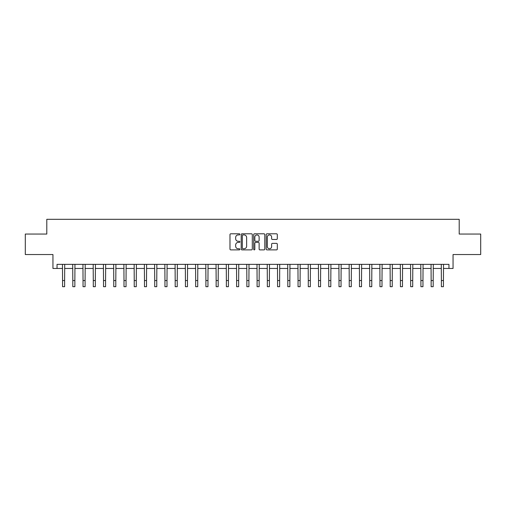 <?xml version="1.0" encoding="UTF-8"?>
<svg xmlns="http://www.w3.org/2000/svg" width="506" height="506" viewBox="0 0 506 506"><rect width="100%" height="100%" fill="white"/><g stroke="black" fill="none" stroke-linecap="round" stroke-linejoin="round"><path stroke-width="0.76" d="M239.895 234.36A0.563 0.563 0 0 0 239.332 233.804L230.793 233.804A0.803 0.803 0 0 0 229.983 234.607L229.983 249.078A0.803 0.803 0 0 0 230.793 249.882L239.332 249.882A0.563 0.563 0 0 0 239.895 249.319A0.563 0.563 0 0 0 239.332 248.756L238.225 248.756A2.574 2.574 0 0 1 235.657 246.182L235.657 244.974A2.574 2.574 0 0 1 238.225 242.406L239.332 242.406A0.563 0.563 0 0 0 239.895 241.843A0.563 0.563 0 0 0 239.332 241.28L238.225 241.28A2.574 2.574 0 0 1 235.657 238.705L235.657 237.497A2.574 2.574 0 0 1 238.225 234.923L239.332 234.923A0.563 0.563 0 0 0 239.895 234.36M276.497 239.471A0.803 0.803 0 0 0 277.301 238.668L277.301 234.607A0.803 0.803 0 0 0 276.497 233.804L267.01 233.804A0.803 0.803 0 0 0 266.207 234.607L266.207 249.078A0.803 0.803 0 0 0 267.01 249.882L276.497 249.882A0.803 0.803 0 0 0 277.301 249.078L277.301 244.17A0.803 0.803 0 0 0 276.497 243.367L272.437 243.367A0.803 0.803 0 0 0 271.633 244.17L271.633 246.605A2.15 2.15 0 0 1 269.483 248.756A2.15 2.15 0 0 1 267.332 246.605L267.332 237.074A2.15 2.15 0 0 1 269.483 234.923A2.15 2.15 0 0 1 271.633 237.074L271.633 238.668A0.803 0.803 0 0 0 272.437 239.471L276.497 239.471M57.039 268.458L57.039 264.366L448.961 264.366L448.961 268.458L453.053 268.458L453.053 254.537L480.7 254.537L480.7 234.057L459.201 234.057L459.201 219.313L46.799 219.313L46.799 234.057L25.3 234.057L25.3 254.537L52.947 254.537L52.947 268.458L62.567 268.458M252.298 234.607A0.803 0.803 0 0 0 251.495 233.804L242.007 233.804A0.803 0.803 0 0 0 241.204 234.607L241.204 249.078A0.803 0.803 0 0 0 242.007 249.882L251.495 249.882A0.803 0.803 0 0 0 252.298 249.078L252.298 234.607M254.505 233.804L263.993 233.804A0.803 0.803 0 0 1 264.796 234.607L264.796 249.078A0.803 0.803 0 0 1 263.993 249.882L259.932 249.882A0.803 0.803 0 0 1 259.129 249.078L259.129 243.209A0.803 0.803 0 0 0 258.326 242.406L255.631 242.406A0.803 0.803 0 0 0 254.828 243.209L254.828 249.319A0.563 0.563 0 0 1 254.265 249.882A0.563 0.563 0 0 1 253.702 249.319L253.702 234.607A0.803 0.803 0 0 1 254.505 233.804M64.616 268.458L72.807 268.458M74.856 268.458L83.041 268.458M85.09 268.458L93.281 268.458M95.33 268.458L103.521 268.458M105.571 268.458L113.761 268.458M115.804 268.458L123.995 268.458M126.045 268.458L134.235 268.458M136.285 268.458L144.476 268.458M146.519 268.458L154.709 268.458M156.759 268.458L164.95 268.458M166.999 268.458L175.19 268.458M177.239 268.458L185.43 268.458M187.473 268.458L195.664 268.458M197.713 268.458L205.904 268.458M207.953 268.458L216.144 268.458M218.187 268.458L226.378 268.458M228.427 268.458L236.618 268.458M238.668 268.458L246.858 268.458M248.908 268.458L257.092 268.458M259.142 268.458L267.332 268.458M269.382 268.458L277.573 268.458M279.622 268.458L287.813 268.458M289.856 268.458L298.047 268.458M300.096 268.458L308.287 268.458M310.336 268.458L318.527 268.458M320.57 268.458L328.761 268.458M330.81 268.458L339.001 268.458M341.05 268.458L349.241 268.458M351.29 268.458L359.481 268.458M361.524 268.458L369.715 268.458M371.765 268.458L379.955 268.458M382.005 268.458L390.196 268.458M392.239 268.458L400.429 268.458M402.479 268.458L410.67 268.458M412.719 268.458L420.91 268.458M422.959 268.458L431.144 268.458M433.193 268.458L441.384 268.458M443.433 268.458L448.961 268.458M242.893 234.923A0.563 0.563 0 0 0 242.33 235.486L242.33 248.193A0.563 0.563 0 0 0 242.893 248.756L244.056 248.756A2.574 2.574 0 0 0 246.631 246.182L246.631 237.497A2.574 2.574 0 0 0 244.056 234.923L242.893 234.923M259.129 237.118A2.15 2.15 0 0 0 256.978 234.967A2.15 2.15 0 0 0 254.828 237.118L254.828 240.476A0.803 0.803 0 0 0 255.631 241.28L258.326 241.28A0.803 0.803 0 0 0 259.129 240.476L259.129 237.118M62.472 264.366L62.567 280.539L64.616 280.539L64.711 264.366M62.567 280.539L62.567 286.687L64.616 286.687L64.616 280.539M72.706 264.366L72.807 280.539L74.856 280.539L74.951 264.366M72.807 280.539L72.807 286.687L74.856 286.687L74.856 280.539M82.946 264.366L83.041 280.539L85.09 280.539L85.191 264.366M83.041 280.539L83.041 286.687L85.09 286.687L85.09 280.539M93.186 264.366L93.281 280.539L95.33 280.539L95.425 264.366M93.281 280.539L93.281 286.687L95.33 286.687L95.33 280.539M103.426 264.366L103.521 280.539L105.571 280.539L105.665 264.366M103.521 280.539L103.521 286.687L105.571 286.687L105.571 280.539M113.66 264.366L113.761 280.539L115.804 280.539L115.906 264.366M113.761 280.539L113.761 286.687L115.804 286.687L115.804 280.539M123.9 264.366L123.995 280.539L126.045 280.539L126.139 264.366M123.995 280.539L123.995 286.687L126.045 286.687L126.045 280.539M134.141 264.366L134.235 280.539L136.285 280.539L136.38 264.366M134.235 280.539L134.235 286.687L136.285 286.687L136.285 280.539M144.374 264.366L144.476 280.539L146.519 280.539L146.62 264.366M144.476 280.539L144.476 286.687L146.519 286.687L146.519 280.539M154.615 264.366L154.709 280.539L156.759 280.539L156.86 264.366M154.709 280.539L154.709 286.687L156.759 286.687L156.759 280.539M164.855 264.366L164.95 280.539L166.999 280.539L167.094 264.366M164.95 280.539L164.95 286.687L166.999 286.687L166.999 280.539M175.089 264.366L175.19 280.539L177.239 280.539L177.334 264.366M175.19 280.539L175.19 286.687L177.239 286.687L177.239 280.539M185.329 264.366L185.43 280.539L187.473 280.539L187.574 264.366M185.43 280.539L185.43 286.687L187.473 286.687L187.473 280.539M195.569 264.366L195.664 280.539L197.713 280.539L197.808 264.366M195.664 280.539L195.664 286.687L197.713 286.687L197.713 280.539M205.809 264.366L205.904 280.539L207.953 280.539L208.048 264.366M205.904 280.539L205.904 286.687L207.953 286.687L207.953 280.539M216.043 264.366L216.144 280.539L218.187 280.539L218.288 264.366M216.144 280.539L216.144 286.687L218.187 286.687L218.187 280.539M226.283 264.366L226.378 280.539L228.427 280.539L228.522 264.366M226.378 280.539L226.378 286.687L228.427 286.687L228.427 280.539M236.523 264.366L236.618 280.539L238.668 280.539L238.762 264.366M236.618 280.539L236.618 286.687L238.668 286.687L238.668 280.539M246.757 264.366L246.858 280.539L248.908 280.539L249.003 264.366M246.858 280.539L246.858 286.687L248.908 286.687L248.908 280.539M256.997 264.366L257.092 280.539L259.142 280.539L259.243 264.366M257.092 280.539L257.092 286.687L259.142 286.687L259.142 280.539M267.238 264.366L267.332 280.539L269.382 280.539L269.477 264.366M267.332 280.539L267.332 286.687L269.382 286.687L269.382 280.539M277.478 264.366L277.573 280.539L279.622 280.539L279.717 264.366M277.573 280.539L277.573 286.687L279.622 286.687L279.622 280.539M287.712 264.366L287.813 280.539L289.856 280.539L289.957 264.366M287.813 280.539L287.813 286.687L289.856 286.687L289.856 280.539M297.952 264.366L298.047 280.539L300.096 280.539L300.191 264.366M298.047 280.539L298.047 286.687L300.096 286.687L300.096 280.539M308.192 264.366L308.287 280.539L310.336 280.539L310.431 264.366M308.287 280.539L308.287 286.687L310.336 286.687L310.336 280.539M318.426 264.366L318.527 280.539L320.57 280.539L320.671 264.366M318.527 280.539L318.527 286.687L320.57 286.687L320.57 280.539M328.666 264.366L328.761 280.539L330.81 280.539L330.911 264.366M328.761 280.539L328.761 286.687L330.81 286.687L330.81 280.539M338.906 264.366L339.001 280.539L341.05 280.539L341.145 264.366M339.001 280.539L339.001 286.687L341.05 286.687L341.05 280.539M349.14 264.366L349.241 280.539L351.29 280.539L351.385 264.366M349.241 280.539L349.241 286.687L351.29 286.687L351.29 280.539M359.38 264.366L359.481 280.539L361.524 280.539L361.626 264.366M359.481 280.539L359.481 286.687L361.524 286.687L361.524 280.539M369.62 264.366L369.715 280.539L371.765 280.539L371.859 264.366M369.715 280.539L369.715 286.687L371.765 286.687L371.765 280.539M379.861 264.366L379.955 280.539L382.005 280.539L382.1 264.366M379.955 280.539L379.955 286.687L382.005 286.687L382.005 280.539M390.094 264.366L390.196 280.539L392.239 280.539L392.34 264.366M390.196 280.539L390.196 286.687L392.239 286.687L392.239 280.539M400.335 264.366L400.429 280.539L402.479 280.539L402.574 264.366M400.429 280.539L400.429 286.687L402.479 286.687L402.479 280.539M410.575 264.366L410.67 280.539L412.719 280.539L412.814 264.366M410.67 280.539L410.67 286.687L412.719 286.687L412.719 280.539M420.809 264.366L420.91 280.539L422.959 280.539L423.054 264.366M420.91 280.539L420.91 286.687L422.959 286.687L422.959 280.539M431.049 264.366L431.144 280.539L433.193 280.539L433.294 264.366M431.144 280.539L431.144 286.687L433.193 286.687L433.193 280.539M441.289 264.366L441.384 280.539L443.433 280.539L443.528 264.366M441.384 280.539L441.384 286.687L443.433 286.687L443.433 280.539"/></g></svg>
